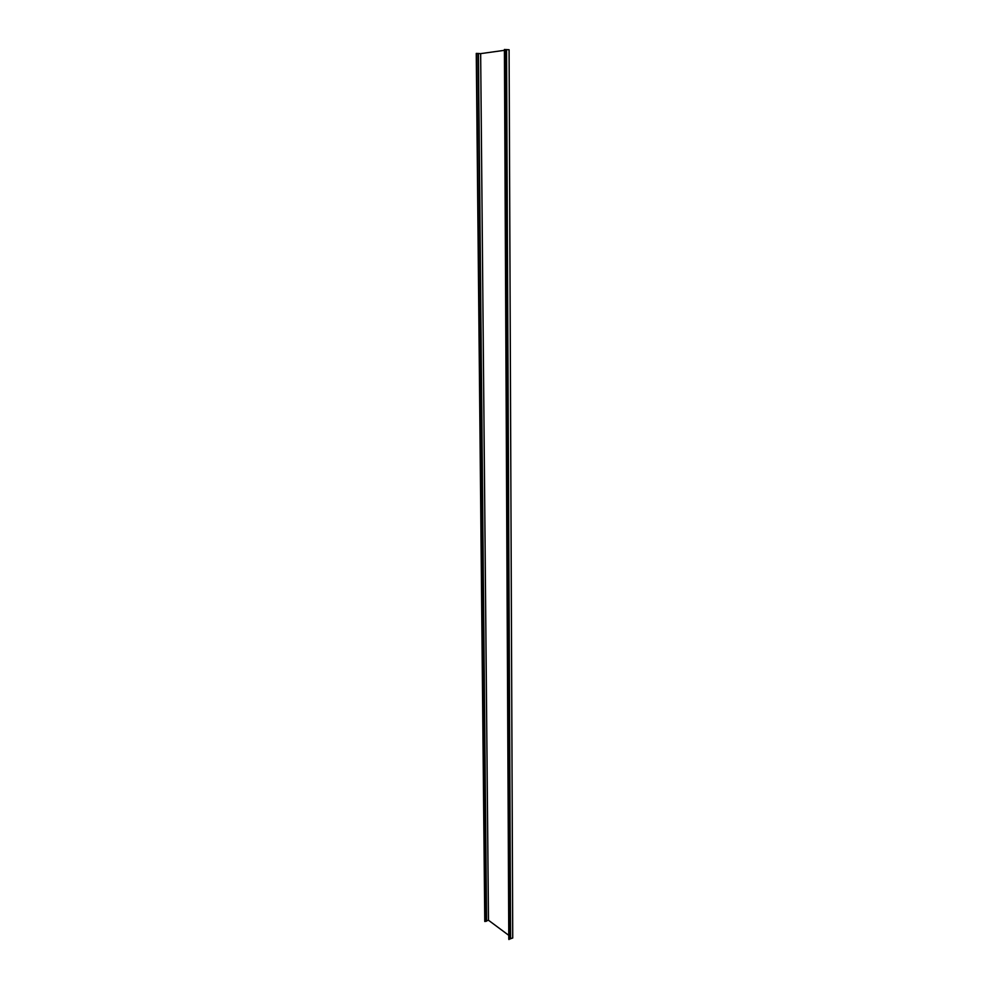 <?xml version="1.0" encoding="UTF-8"?>
<svg xmlns="http://www.w3.org/2000/svg" width="989" height="989" viewBox="0 0 989 989"><rect width="100%" height="100%" fill="white"/><g stroke="black" fill="none" stroke-linecap="round" stroke-linejoin="round"><path stroke-width="1.48" d="M508.766 935.334L488.479 920.24L480.654 53.629L504.415 50.328M488.479 920.24L484.771 921.439L476.265 53.418L480.654 53.629M509.248 938.969L512.735 938.029L509.088 49.734L504.959 49.574M508.841 939.018L504.477 49.561M504.65 49.45L508.989 939.55M478.429 53.493L486.588 920.957M506.553 49.574L510.596 938.87M504.477 49.487L508.841 939.352M505.515 49.586L509.718 938.882M510.176 938.92L506.059 49.574M485.067 921.563L476.611 53.381M478.194 53.431L486.403 921.291M486.477 921.056L478.293 53.48M508.791 939.191L504.415 49.524"/></g></svg>
